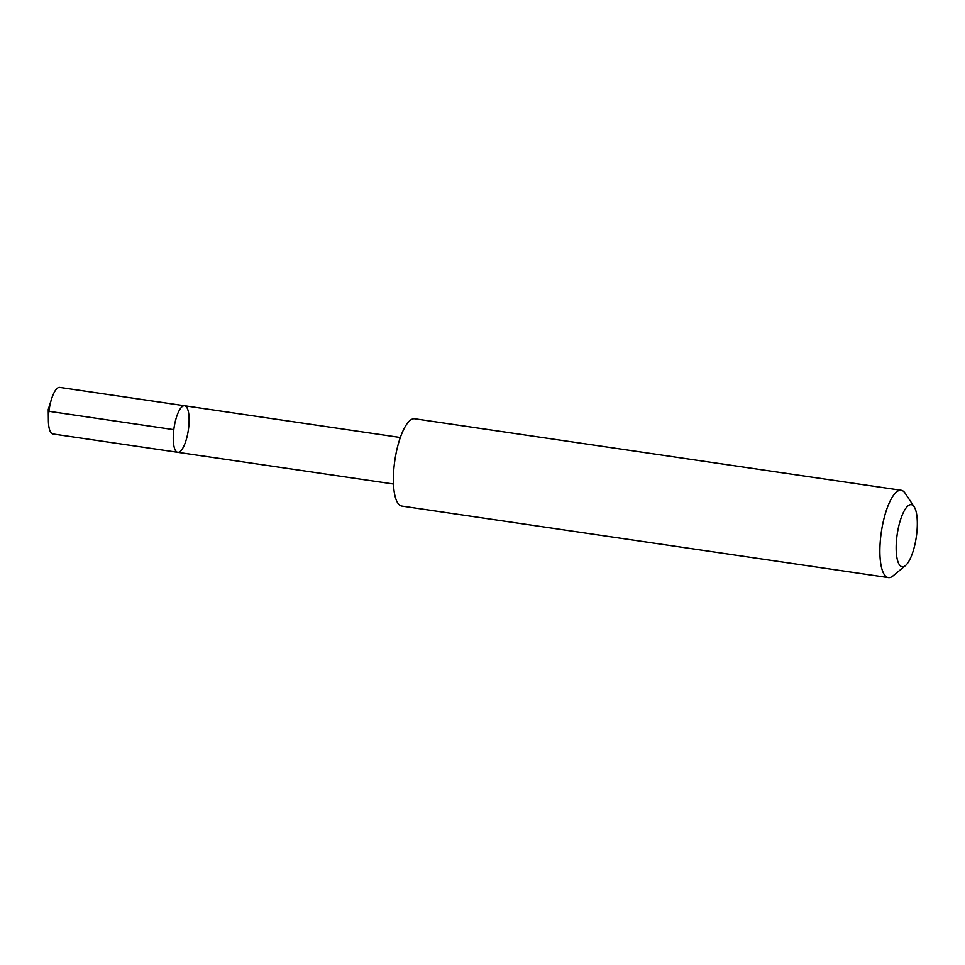 <?xml version="1.0" encoding="UTF-8"?>
<svg xmlns="http://www.w3.org/2000/svg" width="965" height="965" viewBox="0 0 965 965"><rect width="100%" height="100%" fill="white"/><g stroke="black" fill="none" stroke-linecap="round" stroke-linejoin="round"><path stroke-width="1.45" d="M173.676 444.624A23.522 7.225 -81.6 0 1 175.907 419.087A23.522 7.225 -81.6 0 1 184.605 405.77A23.522 7.225 -81.6 0 1 188.332 430.101A23.522 7.225 -81.6 0 1 177.753 452.32A23.522 7.225 -81.6 0 1 173.676 444.624A23.522 7.225 -81.6 0 1 175.907 419.087A23.522 7.225 -81.6 0 1 184.605 405.77L59.734 387.411A23.534 7.238 98.4 0 0 51.543 399.028A23.534 7.238 98.4 0 0 48.383 420.487A23.534 7.238 98.4 0 0 48.817 426.277A23.534 7.238 98.4 0 0 52.894 433.973L177.753 452.32A23.522 7.225 -81.6 0 1 173.676 444.624M914.145 506.77L905.158 493.26A44.125 13.558 98.4 0 0 901.165 490.28L414.685 418.774A44.125 13.558 98.4 0 0 394.842 460.45A44.125 13.558 98.4 0 0 401.85 506.082L888.343 577.589A44.125 13.558 98.4 0 0 893.011 575.888L905.508 565.538A31.387 9.65 98.4 0 0 916.75 514.924A31.387 9.65 98.4 0 0 914.145 506.77A31.387 9.65 98.4 0 0 897.197 534.296A31.387 9.65 98.4 0 0 905.508 565.538M901.165 490.28A44.125 13.558 98.4 0 0 881.335 531.968A44.125 13.558 98.4 0 0 888.343 577.589M173.797 429.666L48.926 411.307L48.25 409.51L48.383 420.487M48.25 409.51L51.543 399.028M400.33 437.495L184.605 405.77M393.491 484.02L177.753 452.32"/></g></svg>
